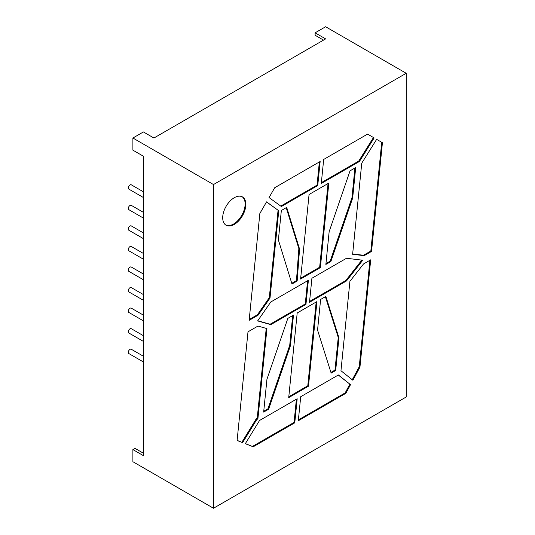 <?xml version="1.0" encoding="UTF-8"?>
<svg xmlns="http://www.w3.org/2000/svg" width="535" height="535" viewBox="0 0 535 535"><rect width="100%" height="100%" fill="white"/><g stroke="black" fill="none" stroke-linecap="round" stroke-linejoin="round"><path stroke-width="0.8" d="M143.407 335.692L131.262 328.677A2.481 1.431 120 0 0 130.025 328.798A2.481 1.431 120 0 0 128.4 330.984A2.481 1.431 120 0 0 128.781 332.971L143.407 341.41M143.407 315.135L131.262 308.12A2.481 1.431 120 0 0 130.025 308.247A2.481 1.431 120 0 0 128.4 310.427A2.481 1.431 120 0 0 128.781 312.413L143.407 320.86M143.407 294.578L131.262 287.569A2.481 1.431 120 0 0 130.025 287.69A2.481 1.431 120 0 0 128.4 289.876A2.481 1.431 120 0 0 128.781 291.863L143.407 300.302M143.407 274.027L131.262 267.012A2.481 1.431 120 0 0 130.025 267.139A2.481 1.431 120 0 0 128.4 269.319A2.481 1.431 120 0 0 128.781 271.305L143.407 279.751M143.407 253.47L131.262 246.461A2.481 1.431 120 0 0 130.025 246.582A2.481 1.431 120 0 0 128.4 248.762A2.481 1.431 120 0 0 128.781 250.748L143.407 259.194M143.407 232.919L131.262 225.904A2.481 1.431 120 0 0 130.025 226.024A2.481 1.431 120 0 0 128.4 228.211A2.481 1.431 120 0 0 128.781 230.197L143.407 238.637M143.407 212.362L131.262 205.346A2.481 1.431 120 0 0 130.025 205.473A2.481 1.431 120 0 0 128.4 207.654A2.481 1.431 120 0 0 128.781 209.64L143.407 218.086M143.407 191.804L131.262 184.796A2.481 1.431 120 0 0 130.025 184.916A2.481 1.431 120 0 0 128.4 187.103A2.481 1.431 120 0 0 128.781 189.082L143.407 197.529M143.407 356.243L131.262 349.235A2.481 1.431 120 0 0 130.025 349.355A2.481 1.431 120 0 0 128.4 351.542A2.481 1.431 120 0 0 128.781 353.521L143.407 361.968M234.27 224.426A16.351 9.443 120 0 0 244.956 210.014A16.351 9.443 120 0 0 242.449 196.913A16.351 9.443 120 0 0 234.27 197.723A16.351 9.443 120 0 0 223.583 212.134A16.351 9.443 120 0 0 226.091 225.235A16.351 9.443 120 0 0 234.27 224.426M225.75 225.021A16.351 9.443 120 0 0 233.568 224.025A16.351 9.443 120 0 0 244.154 209.934A16.351 9.443 120 0 0 242.087 196.72M323.521 40.105L315.108 35.25L315.108 32.822L325.621 38.888L153.919 138.017L143.407 131.951L132.894 138.017L213.492 184.548L406.219 73.282L406.219 396.983L213.492 508.25L213.492 184.548M213.492 508.25L132.894 461.718L132.894 449.581L143.407 455.653L143.407 156.227L132.894 150.161L132.894 138.017M143.407 453.219L135.001 448.363L132.894 449.581M406.219 73.282L325.621 26.75L315.108 32.822M355.695 167.569L350.044 170.832L329.152 231.648L325.868 264.444L330.864 261.561L352.665 198.09L355.695 167.569M328.831 183.077L309.063 194.493L300.596 279.036L320.365 267.62L328.831 183.077M338.956 337.846L335.679 370.501L331.152 373.116L317.556 330.068L320.619 299.453L325.868 296.423L338.956 337.846L338.254 337.445L334.984 370.093L335.679 370.501M346.506 258.271L311.912 278.247L309.498 302.302L346.506 280.935L362.757 260.224L346.506 258.271M253.222 446.792L294.772 422.804L297.179 398.756L259.542 420.483L245.311 443.702L253.222 446.792L245.378 443.595M359.948 367.13L370.695 259.829L363.526 263.969L349.917 281.316L340.962 370.735L352.886 380.258L359.948 367.13L359.246 366.729L352.244 379.75M242.602 442.646L257.181 418.858L257.857 419.32L266.945 328.604L257.97 326.062L247.999 331.82L237.112 440.492L242.602 442.646L237.125 440.372M371.537 251.423L382.431 142.698L376.64 139.361L361.754 163.162L352.625 254.279L364.188 255.67L371.537 251.423L370.835 251.015L381.729 142.297L382.431 142.698M278.755 210.73L266.557 201.855L259.856 213.472L249.143 320.351L258.111 315.175L270.008 298.069L278.755 210.73L266.517 201.929M359.433 161.47L374.159 137.923L367.565 134.118L323.682 159.45L321.274 183.505L359.433 161.47L358.731 161.068L373.457 137.522L374.159 137.923M317.743 185.538L320.151 161.49L274.722 187.718L269.045 197.555L281.377 206.537L317.743 185.538L317.041 185.137L280.761 206.082M298.303 420.764L345.877 393.299L350.519 384.665L338.381 374.968L300.71 396.716L298.303 420.764M305.966 304.335L308.381 280.286L270.79 301.987L257.629 320.913L270.79 324.651L305.966 304.335L305.271 303.933L270.088 324.243L270.79 324.651M316.961 301.566L297.192 312.982L288.713 397.619L308.481 386.203L316.961 301.566M263.661 412.084L268.65 409.201L290.418 345.73L293.488 315.115L287.837 318.378L266.945 379.282L263.661 412.084M299.56 249.036L297.159 281.015L291.983 284.005L278.387 239.981L281.343 210.496L286.7 207.406L299.56 249.036L298.864 248.635L296.457 280.614L297.159 281.015M266.223 328.403L257.161 418.845M241.9 442.238L256.479 418.45L257.181 418.858M359.246 366.729L369.912 260.284M370.835 251.015L363.486 255.262L364.188 255.67M363.486 255.262L352.659 253.964M381.729 142.297L376.64 139.361M278.053 210.329L269.306 297.667L270.008 298.069M269.306 297.667L257.409 314.774L258.111 315.175M257.409 314.774L249.23 319.495M358.731 161.068L321.361 182.642M373.457 137.522L367.565 134.118M317.041 185.137L319.362 161.944M252.52 446.384L294.069 422.396L296.39 399.21M294.069 422.396L294.772 422.804M350.519 384.665L338.267 375.028M349.816 384.257L345.175 392.891L345.877 393.299M298.383 419.908L345.175 392.891M346.506 280.935L345.811 280.527L361.827 260.11M345.811 280.527L309.584 301.439M257.75 320.746L270.088 324.243M305.271 303.933L307.592 280.741M334.984 370.093L330.931 372.434M325.387 296.704L338.254 337.445M288.8 396.756L307.786 385.795L316.178 302.021M307.786 385.795L308.481 386.203M263.748 411.221L267.955 408.793L268.65 409.201M267.955 408.793L289.723 345.329L292.698 315.57M289.723 345.329L290.418 345.73M296.457 280.614L291.769 283.316M286.212 207.687L298.864 248.635M300.677 278.173L319.662 267.219L328.049 183.532M319.662 267.219L320.365 267.62M325.955 263.581L330.162 261.154L351.963 197.689L354.912 168.023M351.963 197.689L352.665 198.09M330.162 261.154L330.864 261.561"/></g></svg>
